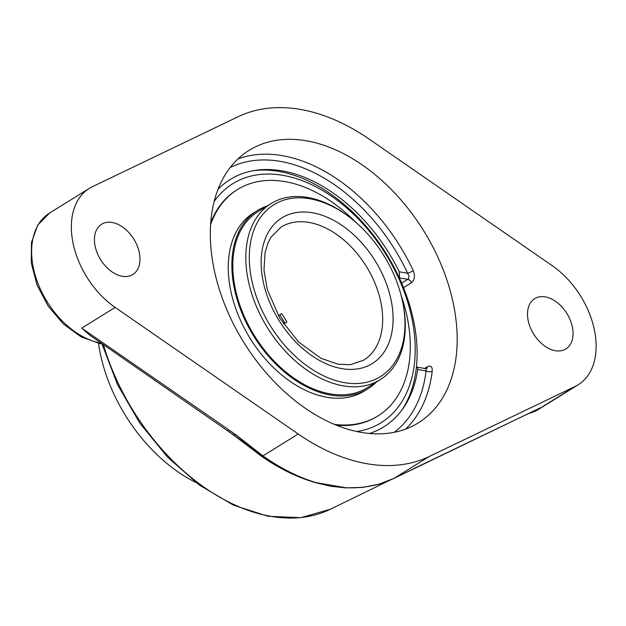 <?xml version="1.0" encoding="UTF-8"?>
<svg xmlns="http://www.w3.org/2000/svg" width="626" height="626" viewBox="0 0 626 626"><rect width="100%" height="100%" fill="white"/><g stroke="black" fill="none" stroke-linecap="round" stroke-linejoin="round"><path stroke-width="0.94" d="M227.387 430.336L261.731 456.44C279.619 468.764 297.679 477.536 315.919 482.756L330.888 486.292L345.888 487.881L362.595 487.443L378.026 484.469L384.387 482.403M539.534 408.23L393.942 478.397C379.426 485.338 363.424 488.46 345.928 487.756L316.138 482.638A4.39 2.715 -73.3 0 1 315.919 482.756C297.859 477.442 279.963 468.6 262.224 456.213L241.276 440.266M234.014 434.913A4.39 1.815 -55.3 0 0 235.728 434.632L81.724 328.141L89.972 335.317L241.417 440.383M316.138 482.638C298.328 477.27 280.597 468.358 262.943 455.885L235.728 434.632M383.738 482.63L378.409 484.313L362.783 487.357L345.716 487.873A4.39 2.95 92.3 0 0 345.928 487.756M418.966 466.12A4.39 3.287 64.4 0 1 418.739 466.245A4.39 3.287 64.4 0 1 418.731 466.245A4.39 3.287 64.4 0 1 418.489 466.347M298.226 433.998L115.145 307.413A74.009 48.836 -121.8 0 1 73.273 244.148A74.009 48.836 -121.8 0 1 89.299 188.403A74.009 48.836 -121.8 0 1 92.343 186.728L238.263 116.671A197.354 130.231 -121.8 0 1 369.262 139.175L552.335 265.768A74.009 48.836 -121.8 0 1 594.7 331.428A74.009 48.836 -121.8 0 1 578.189 384.779A74.009 48.836 -121.8 0 1 575.137 386.453L429.225 456.51A197.354 130.231 -121.8 0 1 298.226 433.998L262.943 455.885A4.39 1.862 -54.6 0 1 262.224 456.213A4.39 1.776 124.7 0 0 261.731 456.44M403.512 287.647L411.454 282.717C414.709 279.955 415.312 275.933 413.246 270.659A160.389 105.841 58.2 0 0 237.958 158.949M411.454 282.717A4.39 2.895 58.2 0 0 407.769 279.337C409.349 277.96 409.302 275.925 407.62 273.241A4.39 0.587 155 0 0 413.246 270.659M218.02 189.302A145.592 96.075 -121.8 0 1 256.433 170.209A145.592 96.075 -121.8 0 1 399.255 271.801L399.521 277.921L407.769 279.337L401.642 283.14M405.554 429.107A160.389 105.841 58.2 0 0 432.23 371.093A4.39 2.543 6.8 0 1 426.079 370.921L426.275 368.792M432.23 371.093C432.449 366.625 430.821 365.177 427.331 366.75L424.616 368.44M416.337 367.775A144.77 54.931 -10.7 0 0 416.47 367.634L417.581 367.392L417.714 369.489A145.592 96.075 -121.8 0 1 403.668 407.549A145.592 96.075 -121.8 0 1 369.496 433.482M361.296 432.402A160.389 105.841 -121.8 0 1 224.812 304.784A160.389 105.841 -121.8 0 1 249.195 150.295A160.389 105.841 -121.8 0 1 306.192 140.772A160.389 105.841 -121.8 0 1 442.676 268.397A160.389 105.841 -121.8 0 1 418.293 422.886A160.389 105.841 -121.8 0 1 361.296 432.402M139.41 253.194A29.602 19.539 -121.8 0 1 132.806 274.54A29.602 19.539 -121.8 0 1 100.606 259.68A29.602 19.539 -121.8 0 1 101.6 224.225A29.602 19.539 -121.8 0 1 123.838 227.934A29.602 19.539 -121.8 0 1 139.41 253.194M572.493 327.617A29.602 19.539 -121.8 0 1 565.888 348.956A29.602 19.539 -121.8 0 1 533.681 334.096A29.602 19.539 -121.8 0 1 534.674 298.641A29.602 19.539 -121.8 0 1 556.921 302.35A29.602 19.539 -121.8 0 1 572.493 327.617M98.485 343.306A136.914 90.347 58.2 0 0 195.907 482.49M279.72 314.901A88.806 58.609 -121.8 0 1 284.861 323.259M351.452 218.693L350.466 217.918A103.611 68.375 58.2 0 0 307.757 197.472A103.611 68.375 58.2 0 0 270.933 203.622L257.951 211.682A103.611 68.375 58.2 0 0 233.928 251.409A103.611 68.375 58.2 0 0 274.931 361.977A103.611 68.375 58.2 0 0 367.188 387.768L380.17 379.716A103.611 68.375 58.2 0 0 402.698 302.108L402.432 300.887A101.146 66.747 -121.8 0 1 346.061 382.893A101.146 66.747 -121.8 0 1 251.433 278.601A101.146 66.747 -121.8 0 1 309.753 198.739A101.146 66.747 -121.8 0 1 351.452 218.693A101.146 66.747 -121.8 0 1 402.432 300.887M267.012 206.056A104.863 69.204 58.2 0 0 257.286 210.618A104.863 69.204 58.2 0 0 232.982 250.83A104.863 69.204 58.2 0 0 274.478 362.736A104.863 69.204 58.2 0 0 367.845 388.832A104.863 69.204 58.2 0 0 376.249 382.15M355.858 222.355A133.213 87.906 58.2 0 0 237.544 189.506L236.745 189.999A133.213 87.906 58.2 0 0 210.719 222.754M336.279 425.164A133.213 87.906 58.2 0 0 377.188 416.4L377.994 415.907A133.213 87.906 58.2 0 0 408.872 364.817A133.213 87.906 58.2 0 0 401.11 295.308M334.339 424.365A133.213 87.906 58.2 0 0 377.994 415.907M237.544 189.506A133.213 87.906 58.2 0 0 210.571 224.851M257.286 210.618L253.679 212.856A104.863 69.204 58.2 0 0 229.366 253.068A104.863 69.204 58.2 0 0 270.87 364.974A104.863 69.204 58.2 0 0 364.238 391.078L367.845 388.832M270.933 203.622A103.611 68.375 58.2 0 0 255.181 303.422A103.611 68.375 58.2 0 0 343.353 385.866A103.611 68.375 58.2 0 0 380.17 379.716M278.327 315.692L281.677 313.618A78.328 51.684 58.2 0 1 286.841 322.022L283.562 324.065M278.351 315.739L281.716 313.689M401.696 410.32A147.024 97.022 58.2 0 0 414.255 324.025A147.024 97.022 58.2 0 0 278.695 171.407A147.024 97.022 58.2 0 0 253.076 170.749M214.123 201.541A140.654 92.82 -121.8 0 1 282.803 175.327A140.654 92.82 -121.8 0 1 408.59 305.034A140.654 92.82 -121.8 0 1 356.804 431.533M102.007 343.932L117.5 384.583L139.778 423.059L167.596 457.199L199.404 485.08L233.443 505.151L267.881 516.247L300.84 517.679L330.434 509.22A187.863 123.971 -121.8 0 1 270.948 516.356A187.863 123.971 -121.8 0 1 103.368 344.582M233.044 434.248A4.39 0.861 -51.1 0 0 232.481 434.632M101.428 343.236L101.295 343.212A4.39 2.848 99.8 0 1 99.8 343.549L102.57 344.026M101.349 343.181L101.295 343.212A74.009 48.836 -121.8 0 1 38.319 284.329A74.009 48.836 -121.8 0 1 49.571 213.043L37.677 225.172L31.449 242.528L31.3 263.178L37.075 285.08L48.132 306.044L63.32 323.924L81.114 336.89L99.8 343.549M429.225 456.51L393.942 478.397A4.39 3.24 64.2 0 1 393.715 478.522L418.739 466.245M115.145 307.413L81.724 328.141M575.137 386.453L541.717 407.19M578.189 384.779L538.462 409.42A74.009 48.836 -121.8 0 1 528.618 413.489M230.118 167.619A156.007 102.946 -121.8 0 1 407.62 273.241L399.255 271.801M426.431 368.683A4.39 2.895 58.2 0 0 427.331 366.75M417.714 369.489L426.079 370.921A156.007 102.946 -121.8 0 1 394.294 432.284M281.113 227.066A78.328 51.684 -121.8 0 1 308.947 222.418A78.328 51.684 -121.8 0 1 381.164 303.72A78.328 51.684 -121.8 0 1 363.69 360.185L350.255 364.708L338.118 364.222L321.075 358.346L298.618 342.015L279.799 318.204L267.388 289.807L263.961 270.08L265.095 252.356L267.897 243.201L271.019 237.207L281.113 227.066M391.438 301.748A85.723 56.575 58.2 0 0 312.405 212.754A85.723 56.575 58.2 0 0 262.81 279.642A85.723 56.575 58.2 0 0 341.851 368.628A85.723 56.575 58.2 0 0 391.438 301.748M330.434 509.22L389.349 480.478M378.894 484.18L381.844 483.272M418.731 466.245L540.614 407.729M393.707 478.507L378.863 484.188M538.462 409.42L528.086 413.747M89.299 188.403L49.571 213.043M425.946 368.667L417.292 367.18"/></g></svg>
